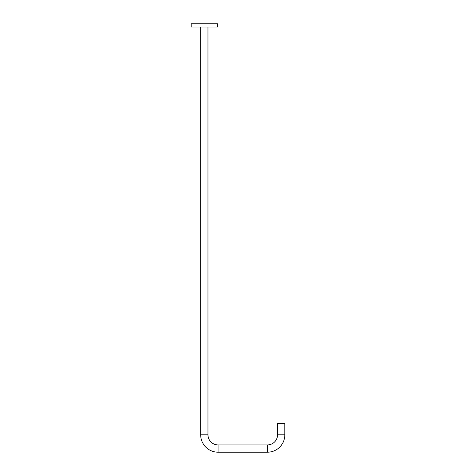 <?xml version="1.0" encoding="UTF-8"?>
<svg xmlns="http://www.w3.org/2000/svg" width="476" height="476" viewBox="0 0 476 476"><rect width="100%" height="100%" fill="white"/><g stroke="black" fill="none" stroke-linecap="round" stroke-linejoin="round"><path stroke-width="0.71" d="M217.472 27.037L191.173 27.037L191.173 23.8L217.472 23.8L217.472 27.037M284.826 434.802L277.544 434.802L277.544 423.479L284.826 423.479L284.826 434.802A17.398 17.398 0 0 1 267.429 452.2L218.079 452.2A17.398 17.398 0 0 1 200.682 434.802L200.682 27.037M218.079 452.2L218.079 444.917A10.115 10.115 0 0 1 207.964 434.802L207.964 27.037M277.544 434.802A10.115 10.115 0 0 1 267.429 444.917L218.079 444.917M200.682 434.802L207.964 434.802M267.429 452.2L267.429 444.917"/></g></svg>

